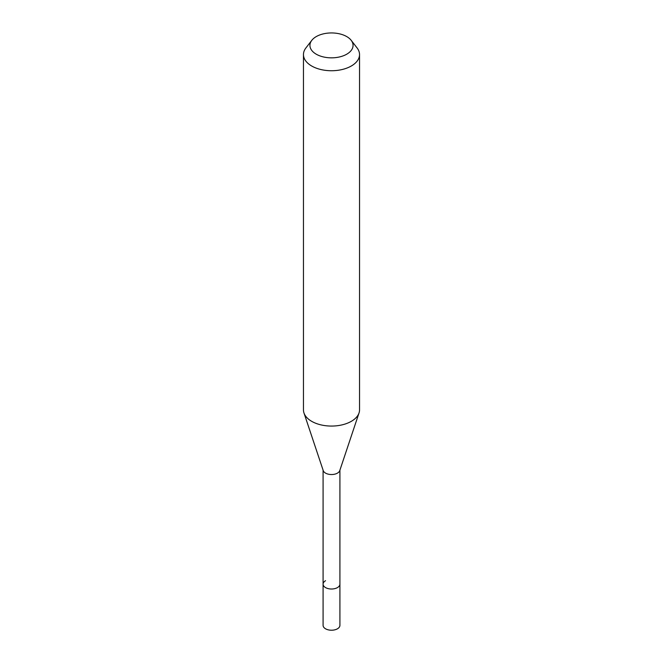 <?xml version="1.0" encoding="UTF-8"?>
<svg xmlns="http://www.w3.org/2000/svg" width="663" height="663" viewBox="0 0 663 663"><rect width="100%" height="100%" fill="white"/><g stroke="black" fill="none" stroke-linecap="round" stroke-linejoin="round"><path stroke-width="0.99" d="M323.088 470.15L323.088 625.366A8.412 4.856 0 0 0 328.284 629.85A8.412 4.856 0 0 0 337.45 628.797A8.412 4.856 0 0 0 339.912 625.366L339.912 584.153A8.412 4.856 180 0 1 337.45 587.592A8.412 4.856 180 0 1 328.284 588.645A8.412 4.856 180 0 1 323.088 584.153A8.412 4.856 180 0 1 325.55 580.722M359.031 412.95L339.763 470.606A8.412 4.856 180 0 1 337.45 473.125A8.412 4.856 180 0 1 329.039 474.327A8.412 4.856 180 0 1 323.237 470.606L303.969 412.95A28.037 16.185 0 0 0 323.287 425.356A28.037 16.185 0 0 0 351.324 421.328A28.037 16.185 0 0 0 359.031 412.95A28.037 16.185 0 0 0 359.537 409.883L359.537 54.548A28.037 16.185 180 0 1 351.324 65.993A28.037 16.185 180 0 1 320.768 69.507A28.037 16.185 180 0 1 303.463 54.548A28.037 16.185 180 0 1 305.908 47.943L311.817 40.31A21.564 12.448 180 0 1 316.251 36.589A21.564 12.448 180 0 1 351.183 40.31A21.564 12.448 180 0 1 346.749 54.192A21.564 12.448 180 0 1 319.268 55.651A21.564 12.448 180 0 1 311.817 40.31M323.088 584.153A8.412 4.856 0 0 0 328.284 588.645A8.412 4.856 0 0 0 337.45 587.592A8.412 4.856 0 0 0 339.912 584.153L339.912 470.15M303.463 54.548L303.463 409.883A28.037 16.185 0 0 0 303.969 412.95M351.183 40.31L357.092 47.943A28.037 16.185 180 0 1 359.537 54.548"/></g></svg>
